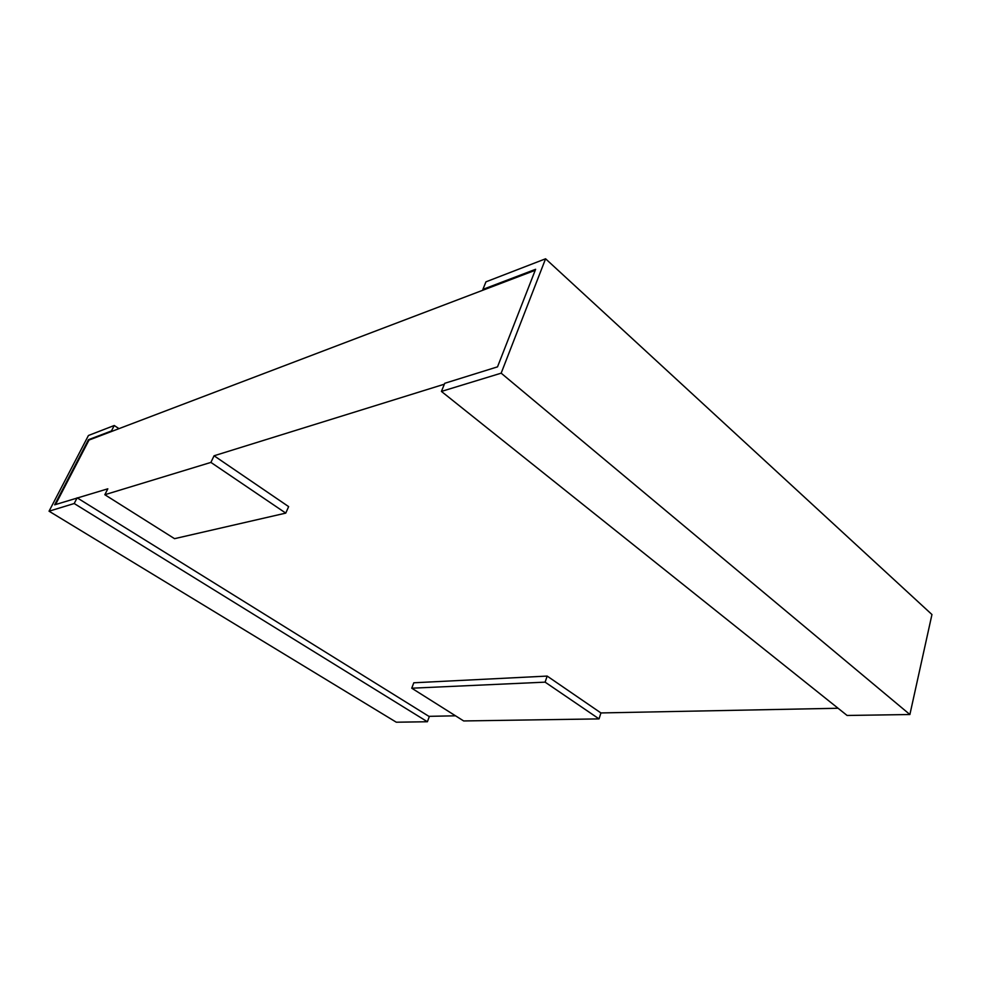 <?xml version="1.0" encoding="UTF-8"?>
<svg xmlns="http://www.w3.org/2000/svg" width="981" height="981" viewBox="0 0 981 981"><rect width="100%" height="100%" fill="white"/><g stroke="black" fill="none" stroke-linecap="round" stroke-linejoin="round"><path stroke-width="1.47" d="M55.525 504.553L89.001 440.052L483.559 289.959L482.897 289.383L535.614 269.297L497.514 366.857L444.724 383.301L441.425 391.419L501.168 373.172L545.583 258.788L485.963 281.829L482.897 289.383M104.832 494.718L210.915 462.407L285.765 513.112L174.544 538.667L104.832 494.718L107.824 488.808L54.654 504.823L88.462 439.709L111.454 430.953L114.25 425.509L88.437 435.49L49.05 511.199L396.299 722.212L427.397 721.746L429.298 716.596L77.707 498.164M428.893 716.338L455.54 715.811M411.75 688.208L545.117 682.151L599.048 718.889L463.67 720.949L411.75 688.208L413.798 682.788L547.165 676.081L600.924 712.942L838.068 708.257M444.356 384.196L214.066 455.773L288.635 506.613L285.765 513.112M545.583 258.788L931.95 614.535L909.89 714.524L501.168 373.172M441.425 391.419L847.106 715.468L909.89 714.524M427.397 721.746L74.213 503.523L77.143 497.808M74.213 503.523L49.05 511.199M118.971 428.648L114.25 425.509M483.559 289.959L535.209 270.302M210.915 462.407L214.066 455.773M599.048 718.889L600.924 712.942M545.117 682.151L547.165 676.081"/></g></svg>
